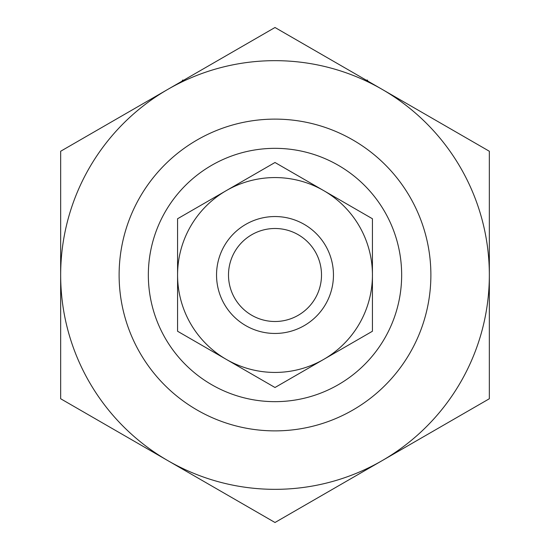 <?xml version="1.0" encoding="UTF-8"?>
<svg xmlns="http://www.w3.org/2000/svg" width="550" height="550" viewBox="0 0 550 550"><rect width="100%" height="100%" fill="white"/><g stroke="black" fill="none" stroke-linecap="round" stroke-linejoin="round"><path stroke-width="0.82" d="M119.116 275A155.884 155.884 0 0 1 352.942 140.002A155.884 155.884 0 0 1 352.942 409.998A155.884 155.884 0 0 1 119.116 275M182.442 80.939L182.442 80.142L183.817 80.142M366.183 80.142L367.558 80.142L367.558 80.939M216.542 275A58.458 58.458 0 0 1 304.226 224.373A58.458 58.458 0 0 1 304.226 325.627A58.458 58.458 0 0 1 216.542 275M228.498 275A46.502 46.502 0 0 1 298.251 234.726A46.502 46.502 0 0 1 298.251 315.274A46.502 46.502 0 0 1 228.498 275M372.426 218.749L372.426 331.251L323.716 359.377A97.426 97.426 0 0 0 323.716 190.623L275 162.498L177.574 218.749L177.574 331.251L275 387.502L323.716 359.377A97.426 97.426 0 0 1 177.574 275A97.426 97.426 0 0 1 323.716 190.623L372.426 218.749M489.342 275L489.342 151.25L275 27.5L167.833 89.375A214.342 214.342 0 0 1 489.342 275A214.342 214.342 0 0 1 382.168 460.625L489.342 398.75L489.342 275M60.658 398.75L60.658 151.25L167.833 89.375A214.342 214.342 0 0 0 167.833 460.625L275 522.5L382.168 460.625A214.342 214.342 0 0 1 167.833 460.625L60.658 398.75M148.342 275A126.658 126.658 0 0 1 338.326 165.309A126.658 126.658 0 0 1 338.326 384.691A126.658 126.658 0 0 1 148.342 275"/></g></svg>

